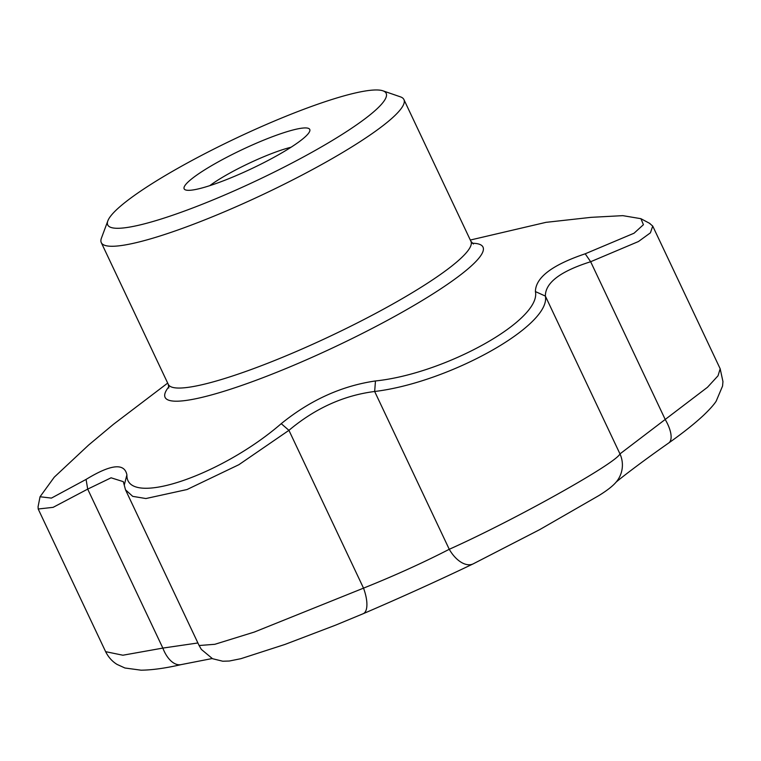 <?xml version="1.0" encoding="UTF-8"?>
<svg xmlns="http://www.w3.org/2000/svg" width="761" height="761" viewBox="0 0 761 761"><rect width="100%" height="100%" fill="white"/><g stroke="black" fill="none" stroke-linecap="round" stroke-linejoin="round"><path stroke-width="1.14" d="M167.686 383.087L113.408 424.343L88.609 445.061L54.25 477.185L40.048 496.752L51.415 498.103L86.079 479.411C110.878 464.267 124.49 462.755 126.906 474.883C125.926 507.663 220.5 476.272 281.228 423.668C310.26 400.115 341.67 385.884 375.468 380.957C445.375 373.727 541.613 319.953 535.411 291.577C535.649 277.489 552.248 264.895 585.199 253.803L634.046 233.218L643.416 224.704L640.933 218.692L622.802 215.648L591.097 217.342L546.626 222.279M209.77 185.665A56.076 8.58 154.7 0 1 228.633 173.755A56.076 8.58 154.7 0 1 291.044 147.244M217.256 162.426A69.47 10.625 154.7 0 1 281.532 133.451A69.47 10.625 154.7 0 1 309.698 131.282A69.47 10.625 154.7 0 1 251.491 168.733A69.47 10.625 154.7 0 1 185.608 189.946A69.47 10.625 154.7 0 1 217.256 162.426M312.761 151.82A153.979 23.553 154.7 0 1 170.283 216.048A153.979 23.553 154.7 0 1 107.853 220.842A153.979 23.553 154.7 0 1 236.88 137.827A153.979 23.553 154.7 0 1 382.916 90.816A153.979 23.553 154.7 0 1 312.761 151.82M382.916 90.816L400.4 96.837A167.372 25.608 154.7 0 1 403.92 99.567A167.372 25.608 154.7 0 1 324.148 163.149A167.372 25.608 154.7 0 1 101.28 242.616A167.372 25.608 154.7 0 1 101.413 238.174L107.853 220.842M668.729 442.978C637.851 464.591 615.192 482.398 615.563 482.74L616.115 482.141C612.738 486.089 607.002 490.56 598.917 495.554L539.692 529.627L473.371 563.777A26.778 15.325 -115.7 0 1 473.171 563.872A26.778 15.325 -115.7 0 1 449.256 549.29C514.683 519.982 616.058 463.325 619.968 453.898L707.483 387.273L718.032 375.782L720.172 368.752L722.95 381.565L722.56 386.055L716.158 401.209C713.894 404.728 709.661 409.456 703.468 415.382C694.517 423.734 682.94 432.923 668.729 442.978A26.778 10.949 -125.3 0 0 665.247 419.539L590.65 261.727L585.199 253.803M649.409 223.239L652.729 226.074L650.408 232.837L638.469 241.522L590.65 261.727C560.381 271.296 545.285 282.75 545.371 296.086L535.411 291.577M212.157 658.541L181.204 664.6A26.778 14.744 -102.7 0 1 162.844 648.087L197.898 642.969M181.204 664.6C165.518 668.206 152.133 670.07 141.051 670.184L124.918 667.996L117.08 664.42C112.219 661.461 108.404 657.209 105.627 651.663L122.892 655.221L162.844 648.087L87.696 489.114L53.127 507.34L38.193 509.004L38.098 506.588M616.115 482.141A26.778 26.511 -139.5 0 0 619.968 453.898L545.371 296.086C551.354 325.394 449.085 382.555 374.659 391.487C343.668 395.416 315.092 408.362 288.933 430.336L238.887 464.695L187.016 489.532L145.903 498.541L132.709 496.353L125.508 489.818L123.33 481.665L111.087 477.803L87.696 489.114L86.079 479.411M281.228 423.668L288.933 430.336L363.52 588.139C394.265 575.82 422.84 562.874 449.256 549.29L374.659 391.487L375.468 380.957M126.906 474.883L124.262 485.052M362.968 613.804A26.778 10.483 -113.2 0 0 363.159 613.727A26.778 10.483 -113.2 0 0 363.52 588.139L254.317 632.058L214.83 644.301L199.106 645.518L201.351 649.409L212.519 658.703L222.754 661.223L229.327 661.024L240.914 658.684L284.918 644.453L335.62 625.133L363.159 613.727C402.084 596.976 438.755 580.358 473.171 563.872L539.692 529.627M472.324 243.254A175.829 26.901 154.7 0 1 399.202 313.884A175.829 26.901 154.7 0 1 226.911 390.364A175.829 26.901 154.7 0 1 168.904 386.683M473.409 244.005L470.935 241.351A167.372 25.608 154.7 0 1 391.164 304.933A167.372 25.608 154.7 0 1 168.305 384.4L168.799 387.996M546.274 222.279L470.317 240.038M652.729 226.074L720.172 368.752M640.924 218.711L649.98 223.534M38.05 506.836L40.048 496.752M38.193 509.004L105.627 651.663M470.935 241.351L403.92 99.567M168.305 384.4L101.28 242.616M125.508 489.818L199.106 645.518"/></g></svg>
